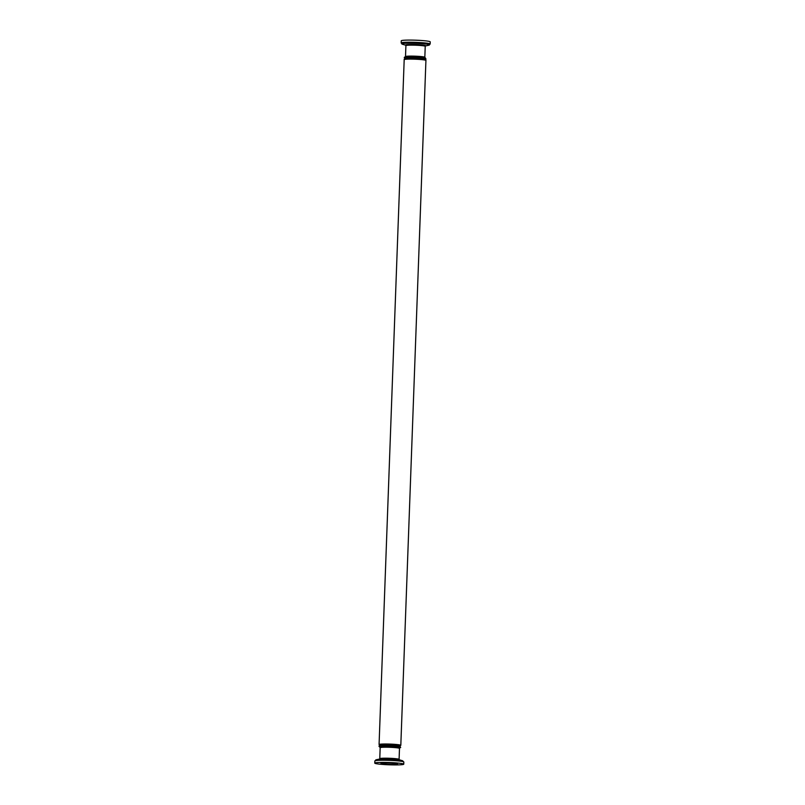 <?xml version="1.0" encoding="UTF-8"?>
<svg xmlns="http://www.w3.org/2000/svg" width="805" height="805" viewBox="0 0 805 805"><rect width="100%" height="100%" fill="white"/><g stroke="black" fill="none" stroke-linecap="round" stroke-linejoin="round"><path stroke-width="1.21" d="M381.087 763.241A8.312 0.654 2.1 0 1 390.033 763.029A8.312 0.654 2.1 0 1 397.569 763.965A8.312 0.654 2.1 0 1 397.429 764.076A8.312 0.654 2.1 0 1 388.483 764.287A8.312 0.654 2.1 0 1 380.946 763.351A8.312 0.654 2.1 0 1 381.087 763.241M403.506 764.388A14.5 1.147 2.1 0 1 387.909 764.75A14.5 1.147 2.1 0 1 374.768 763.13A14.5 1.147 2.1 0 1 375.009 762.929A14.5 1.147 2.1 0 1 390.606 762.566A14.5 1.147 2.1 0 1 403.748 764.187A14.5 1.147 2.1 0 1 403.506 764.388M399.089 759.387L399.491 748.409A9.67 0.765 -177.9 0 0 390.727 747.322A9.67 0.765 -177.9 0 0 380.332 747.573A9.67 0.765 -177.9 0 0 380.171 747.704L379.769 758.682A9.67 0.765 -177.9 0 1 379.93 758.552A9.67 0.765 -177.9 0 1 391.19 758.35A9.67 0.765 -177.9 0 1 399.089 759.387L399.27 759.789M430.152 44.023L430.232 41.87A14.5 1.147 -177.9 0 0 417.091 40.25A14.5 1.147 -177.9 0 0 401.494 40.612A14.5 1.147 -177.9 0 0 401.252 40.814L401.172 42.967L402.46 44.265A13.786 1.087 2.1 0 1 402.087 43.732A13.786 1.087 2.1 0 1 418.147 43.44A13.786 1.087 2.1 0 1 429.176 45.12A13.786 1.087 2.1 0 1 428.773 45.231L430.152 44.023A14.5 1.147 -177.9 0 0 418.308 42.464A14.5 1.147 -177.9 0 0 401.413 42.766A14.5 1.147 -177.9 0 0 401.172 42.967M424.044 57.568A9.67 0.765 -177.9 0 0 424.668 57.427A9.67 0.765 -177.9 0 0 424.829 57.296A9.67 0.765 -177.9 0 0 416.074 56.219A9.67 0.765 -177.9 0 0 405.67 56.461A9.67 0.765 -177.9 0 0 405.509 56.592A9.67 0.765 -177.9 0 0 406.284 56.924M400.166 746.668A10.324 0.815 -177.9 0 0 391.794 745.49A10.324 0.815 -177.9 0 0 379.759 745.702M425.422 58.111A10.324 0.815 -177.9 0 0 417.04 56.934A10.324 0.815 -177.9 0 0 405.006 57.145M374.768 763.13L374.848 760.977A14.5 1.147 2.1 0 1 375.09 760.775A14.5 1.147 2.1 0 1 391.985 760.473A14.5 1.147 2.1 0 1 403.828 762.033L402.54 760.735A13.786 1.087 -177.9 0 0 391.884 759.598A13.786 1.087 -177.9 0 0 376.227 759.769A13.786 1.087 -177.9 0 0 375.824 759.88M374.848 760.977L376.227 759.769L379.779 759.004A10.093 0.795 2.1 0 1 391.25 758.874A10.093 0.795 2.1 0 1 399.049 759.709L402.54 760.735M405.509 56.592L405.911 45.613A9.67 0.765 2.1 0 1 406.072 45.483A9.67 0.765 2.1 0 1 417.342 45.281A9.67 0.765 2.1 0 1 425.231 46.318L424.829 57.296M425.221 45.996L425.443 45.935A10.093 0.795 -177.9 0 0 425.513 45.915A10.093 0.795 -177.9 0 0 417.433 44.688A10.093 0.795 -177.9 0 0 405.67 44.899A10.093 0.795 -177.9 0 0 405.75 45.221L402.46 44.265M397.137 747.825A7.809 0.614 -177.9 0 0 391.28 746.778A7.809 0.614 -177.9 0 0 382.184 746.939A7.809 0.614 -177.9 0 0 382.345 747.221M398.696 748.076A10.324 0.815 -177.9 0 0 391.743 746.597A10.324 0.815 -177.9 0 0 379.719 746.819A10.324 0.815 -177.9 0 0 380.976 747.422L379.004 746.376C380.252 745.883 375.019 745.168 391.794 745.49L399.813 746.346L400.679 747.422L398.717 748.076M397.348 746.134L397.469 745.913A7.809 0.614 -177.9 0 0 391.351 744.947A7.809 0.614 -177.9 0 0 382.254 745.108A7.809 0.614 -177.9 0 0 382.385 745.39L382.435 745.39M425.925 60.445A10.878 0.855 -177.9 0 0 417.04 59.278A10.878 0.855 -177.9 0 0 404.372 59.5A10.878 0.855 -177.9 0 0 404.191 59.651C403.526 58.735 407.793 58.443 416.97 58.765C430.715 59.872 424.054 59.952 425.925 60.445L400.81 745.35A10.878 0.855 -177.9 0 0 391.924 744.172A10.878 0.855 -177.9 0 0 379.256 744.404A10.878 0.855 -177.9 0 0 379.075 744.555L380.604 745.521A10.324 0.815 -177.9 0 1 379.779 744.987A10.324 0.815 -177.9 0 1 391.804 744.766A10.324 0.815 -177.9 0 1 399.179 746.195M425.352 59.942A10.324 0.815 -177.9 0 0 416.96 58.765A10.324 0.815 -177.9 0 0 404.935 58.976M422.625 59.208A7.809 0.614 -177.9 0 0 416.527 58.222A7.809 0.614 -177.9 0 0 407.431 58.383A7.809 0.614 -177.9 0 0 407.572 58.664M405.79 58.795L404.251 57.819C405.499 57.326 400.266 56.612 417.04 56.934L425.06 57.789L425.936 58.866L424.396 59.479A10.324 0.815 -177.9 0 0 416.99 58.041A10.324 0.815 -177.9 0 0 404.965 58.252A10.324 0.815 -177.9 0 0 405.821 58.795M422.695 57.386A7.809 0.614 -177.9 0 0 416.598 56.39A7.809 0.614 -177.9 0 0 407.501 56.551A7.809 0.614 -177.9 0 0 407.632 56.833M425.412 45.955L428.773 45.231M404.191 59.651L379.075 744.555M399.21 746.205L400.81 745.35M403.748 764.187L403.828 762.033"/></g></svg>
